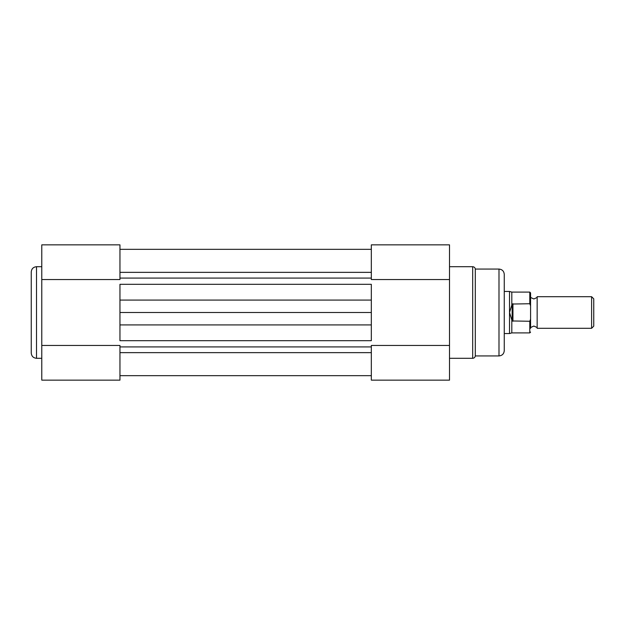 <?xml version="1.0" encoding="UTF-8"?>
<svg xmlns="http://www.w3.org/2000/svg" width="625" height="625" viewBox="0 0 625 625"><rect width="100%" height="100%" fill="white"/><g stroke="black" fill="none" stroke-linecap="round" stroke-linejoin="round"><path stroke-width="0.94" d="M31.25 353.039L31.25 271.961C31.562 268.766 33.32 267.016 36.516 266.703L36.516 358.297C33.32 357.984 31.562 356.234 31.25 353.039M41.781 345.453L119.953 345.453L119.953 380.148L41.781 380.148L41.781 244.852L119.953 244.852L119.953 279.547L41.781 279.547M119.953 375.672L371.328 375.672M119.953 352.641L371.328 352.641M119.953 340.688L119.953 284.312L371.328 284.312L371.328 340.688L119.953 340.688M119.953 312.5L371.328 312.5M119.953 272.359L371.328 272.359M530.578 296.703C530.008 297.102 531.102 297.844 533.867 298.945C536.633 297.844 537.727 297.102 537.156 296.703L537.156 328.297C537.727 327.898 536.633 327.156 533.867 326.055C531.102 327.156 530.008 327.898 530.578 328.297L530.578 305.789L529.789 303.742L529.789 292.102L530.578 292.891L530.578 305.789M591.609 296.703L593.75 298.844L593.75 326.156L591.609 328.297L591.609 296.703L537.156 296.703M504.258 291.445L509.523 291.445L509.523 312.5L512.148 304.031L529.789 303.742M512.148 320.969L509.523 312.5L509.523 333.555L511.812 332.898L529.789 332.898L529.789 321.258L512.148 320.969L512.148 304.031M512.945 321.258L512.945 303.742M529.789 321.258L530.578 319.211M529.789 292.102L511.812 292.102L511.812 304.766M511.812 320.234L511.812 332.898M449.508 358.297L472.68 358.297L472.68 266.703C474.156 266.82 475.031 267.609 475.305 269.07L475.305 355.93L498.992 355.93L498.992 269.07C502.187 269.383 503.945 271.133 504.258 274.336L504.258 350.664C503.945 353.867 502.187 355.617 498.992 355.93M449.508 279.547L371.328 279.547L371.328 244.852L449.508 244.852L449.508 380.148L371.328 380.148L371.328 345.453L449.508 345.453M119.953 346.914L371.328 346.914M119.953 324.914L371.328 324.914M119.953 300.086L371.328 300.086M119.953 278.086L371.328 278.086M41.781 358.297L36.516 358.297M41.781 266.703L36.516 266.703M119.953 249.328L371.328 249.328L119.953 249.328M511.812 292.102L509.523 291.445M504.258 333.555L509.523 333.555M537.156 328.297L591.609 328.297M529.789 332.898L530.578 332.109M449.508 266.703L472.68 266.703M475.305 269.07L498.992 269.07M472.68 358.297C474.156 358.18 475.031 357.391 475.305 355.93"/></g></svg>
